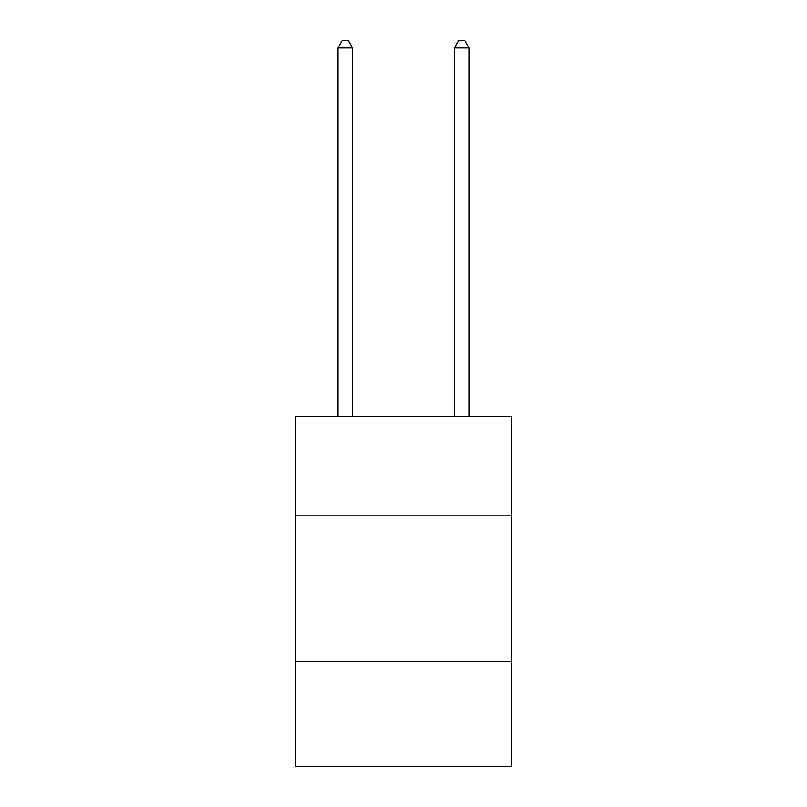 <?xml version="1.0" encoding="UTF-8"?>
<svg xmlns="http://www.w3.org/2000/svg" width="807" height="807" viewBox="0 0 807 807"><rect width="100%" height="100%" fill="white"/><g stroke="black" fill="none" stroke-linecap="round" stroke-linejoin="round"><path stroke-width="1.21" d="M295.594 515.844L511.406 515.844L511.406 416.684L295.594 416.684L295.594 766.65L511.406 766.65L511.406 661.659L295.594 661.659M511.406 661.659L511.406 515.844M352.467 416.684L352.467 47.936L337.881 47.936L337.881 416.684M337.881 47.936L342.259 40.35L348.089 40.35L352.467 47.936M469.119 416.684L469.119 47.936L454.533 47.936L454.533 416.684M454.533 47.936L458.911 40.35L464.741 40.35L469.119 47.936"/></g></svg>
